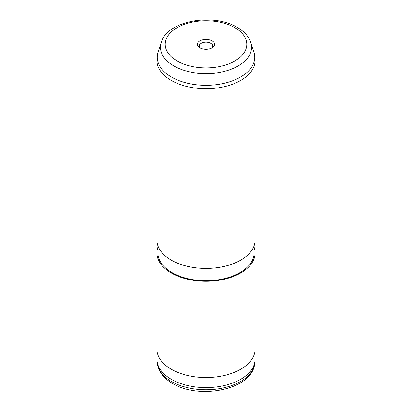 <?xml version="1.0" encoding="UTF-8"?>
<svg xmlns="http://www.w3.org/2000/svg" width="412" height="412" viewBox="0 0 412 412"><rect width="100%" height="100%" fill="white"/><g stroke="black" fill="none" stroke-linecap="round" stroke-linejoin="round"><path stroke-width="0.62" d="M255.08 350.447L255.08 359.269A49.08 28.335 180 0 1 254.982 361.02A49.08 28.335 180 0 1 223.371 385.766A49.08 28.335 180 0 1 171.299 379.303A49.08 28.335 180 0 1 157.018 361.02A49.08 28.335 180 0 1 156.921 359.269L156.921 350.447M199.887 47.859L199.887 47.859A8.647 4.99 180 0 1 199.887 40.798A8.647 4.99 180 0 1 212.113 40.798A8.647 4.99 180 0 1 212.113 47.859A8.647 4.99 180 0 1 199.887 47.859M211.33 48.261A6.68 3.857 0 0 0 212.68 45.933A6.68 3.857 0 0 0 210.723 43.209A6.68 3.857 0 0 0 203.446 42.369A6.68 3.857 0 0 0 199.32 45.933A6.68 3.857 0 0 0 200.67 48.261M253.9 51.83A48.781 28.165 180 0 1 254.688 55.424A48.781 28.165 180 0 1 226.054 82.838A48.781 28.165 180 0 1 171.505 77.08A48.781 28.165 180 0 1 157.312 55.424A48.781 28.165 180 0 1 158.1 51.83L161.277 42.323A45.547 26.296 180 0 0 173.792 65.894A45.547 26.296 180 0 0 227.357 70.529A45.547 26.296 180 0 0 250.723 42.323L253.9 51.83M254.688 55.424L255.033 58.622A49.126 28.361 180 0 1 255.126 60.373A49.126 28.361 180 0 1 224.798 86.577A49.126 28.361 180 0 1 171.263 80.433A49.126 28.361 180 0 1 156.874 60.373A49.126 28.361 180 0 1 156.967 58.622L157.312 55.424M255.126 60.373L255.126 240.078A49.126 28.361 180 0 1 224.798 266.281A49.126 28.361 180 0 1 171.263 260.132A49.126 28.361 180 0 1 156.874 240.078L156.874 60.373M254.142 245.722L254.142 252.911A48.142 27.795 180 0 1 224.422 278.594A48.142 27.795 180 0 1 171.958 272.569A48.142 27.795 180 0 1 157.858 252.911L157.858 245.722M254.142 247.267A49.126 28.361 180 0 1 255.126 252.911A49.126 28.361 180 0 1 224.798 279.115A49.126 28.361 180 0 1 171.263 272.971A49.126 28.361 180 0 1 156.874 252.911A49.126 28.361 180 0 1 157.858 247.267M255.126 252.911L255.126 349.18A49.126 28.361 180 0 1 224.798 375.384A49.126 28.361 180 0 1 171.263 369.24A49.126 28.361 180 0 1 156.874 349.18L156.874 252.911M254.74 363.307C252.87 389.582 199.47 400.088 172.474 383.407C166.86 380.188 162.683 376.213 159.938 371.48L157.26 363.307A48.832 28.191 0 0 0 171.469 381.502A48.832 28.191 0 0 0 223.283 387.934A48.832 28.191 0 0 0 254.74 363.307L254.982 361.02M234.85 27.671A40.803 23.556 180 0 1 234.85 60.986A40.803 23.556 180 0 1 177.15 60.986A40.803 23.556 180 0 1 177.15 27.671A40.803 23.556 180 0 1 234.85 27.671M250.723 42.323C248.529 36.251 244.058 31.291 237.307 27.429C213.643 12.947 167.766 20.25 161.277 42.323M157.26 363.307L157.018 361.02"/></g></svg>
